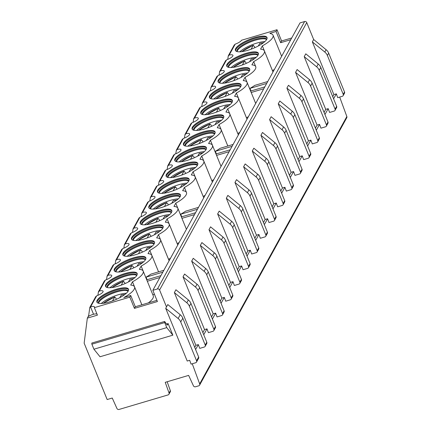 <?xml version="1.0" encoding="UTF-8"?>
<svg xmlns="http://www.w3.org/2000/svg" width="431" height="431" viewBox="0 0 431 431"><rect width="100%" height="100%" fill="white"/><g stroke="black" fill="none" stroke-linecap="round" stroke-linejoin="round"><path stroke-width="0.65" d="M199.677 383.924L346.847 116.521A1.686 1.525 28.8 0 1 346.766 117.738L199.601 385.142A1.686 1.525 28.8 0 0 199.677 383.924L192.248 363.764M199.601 385.142A1.686 1.525 28.8 0 1 198.734 385.826L195.545 386.769A1.686 1.525 28.8 0 1 193.427 385.793L188.633 375.39L165.229 382.329L169.044 393.024L170.342 390.669L167.163 381.758M165.709 308.327L187.221 361.043L189.678 360.316L191.073 364.114L195.658 362.757A1.686 1.525 -151.2 0 0 196.579 360.801L180.729 321.968A8.431 7.629 -151.2 0 0 178.148 318.504L165.709 308.327L166.49 306.91L159.583 289.998A1.686 1.525 -151.2 0 0 157.439 288.953L152.838 290.316L157.423 301.549L134.424 308.37L129.839 297.137L94.373 307.653L97.428 315.142L87.331 318.132L84.153 343.162L107.163 399.548L112.254 398.034L116.93 408.459A1.686 1.525 -151.2 0 0 119.053 409.45L168.095 394.909A1.686 1.525 -151.2 0 0 169.044 393.024M168.122 323.557L172.858 335.162L100.019 356.76L93.92 349.212L91.873 344.186L91.803 343.054L164.647 321.461L167.26 325.13L168.122 323.557L166.517 324.031M172.858 335.162L166.765 327.614L164.712 322.587L164.647 321.461M93.92 349.212L166.765 327.614M166.49 306.91L167.788 304.55L180.223 314.727L178.148 318.504M196.525 362.072L198.599 358.296A1.686 1.525 -151.2 0 0 198.659 357.03L182.809 318.191A8.431 7.629 -151.2 0 0 180.223 314.727M346.847 116.521L339.682 97.072M333.599 98.818L336.325 93.856L337.726 97.654L342.306 96.296A1.686 1.525 28.8 0 0 343.173 95.612L344.471 93.252A1.686 1.525 28.8 0 0 344.531 91.986L343.227 94.341A1.686 1.525 28.8 0 1 343.173 95.612M324.942 114.549L328.19 108.644L329.586 112.437L334.17 111.079A1.686 1.525 -151.2 0 0 335.092 109.129L319.242 70.296A8.431 7.629 -151.2 0 0 316.661 66.832L304.221 56.65L305.778 53.821L318.218 63.998L316.661 66.832M316.284 130.275L319.533 124.376L320.933 128.169L325.513 126.811A1.686 1.525 -151.2 0 0 326.434 124.861L310.584 86.022A8.431 7.629 -151.2 0 0 308.003 82.558L295.564 72.381L297.121 69.547L309.56 79.73L308.003 82.558M307.626 146.007L310.875 140.102L312.276 143.9L316.855 142.542A1.686 1.525 -151.2 0 0 317.776 140.587L301.932 101.754A8.431 7.629 -151.2 0 0 299.346 98.29L286.906 88.113L288.463 85.279L300.903 95.461L299.346 98.29M298.969 161.738L302.217 155.833L303.618 159.626L308.197 158.269A1.686 1.525 -151.2 0 0 309.119 156.318L293.274 117.48A8.431 7.629 -151.2 0 0 290.688 114.021L278.248 103.839L279.811 101.01L292.245 111.187L290.688 114.021M290.311 177.464L293.559 171.565L294.96 175.358L299.54 174A1.686 1.525 -151.2 0 0 300.466 172.05L284.616 133.211A8.431 7.629 -151.2 0 0 282.03 129.747L269.59 119.57L271.153 116.736L283.587 126.919L282.03 129.747M281.653 193.196L284.902 187.291L286.303 191.089L290.882 189.732A1.686 1.525 -151.2 0 0 291.809 187.776L275.959 148.943A8.431 7.629 -151.2 0 0 273.373 145.479L260.938 135.296L262.495 132.468L274.935 142.645L273.373 145.479M273.001 208.927L276.249 203.023L277.645 206.815L282.23 205.458A1.686 1.525 -151.2 0 0 283.151 203.507L267.301 164.669A8.431 7.629 -151.2 0 0 264.715 161.21L252.28 151.028L253.837 148.199L266.277 158.376L264.715 161.21M264.343 224.653L267.592 218.749L268.987 222.547L273.572 221.189A1.686 1.525 -151.2 0 0 274.493 219.234L258.643 180.4A8.431 7.629 -151.2 0 0 256.062 176.936L243.623 166.759L245.18 163.925L257.619 174.108L256.062 176.936M255.685 240.385L258.934 234.48L260.329 238.278L264.914 236.915A1.686 1.525 -151.2 0 0 265.835 234.965L249.985 196.132A8.431 7.629 -151.2 0 0 247.405 192.668L234.965 182.485L236.522 179.657L248.962 189.834L247.405 192.668M247.028 256.116L250.276 250.212L251.677 254.004L256.256 252.647A1.686 1.525 -151.2 0 0 257.178 250.697L241.328 211.858A8.431 7.629 -151.2 0 0 238.747 208.399L226.307 198.217L227.864 195.388L240.304 205.565L238.747 208.399M238.37 271.842L241.619 265.938L243.019 269.736L247.599 268.378A1.686 1.525 -151.2 0 0 248.52 266.423L232.675 227.59A8.431 7.629 -151.2 0 0 230.089 224.125L217.65 213.948L219.207 211.115L231.646 221.297L230.089 224.125M229.712 287.574L232.961 281.669L234.362 285.467L238.941 284.104A1.686 1.525 -151.2 0 0 239.862 282.154L224.018 243.321A8.431 7.629 -151.2 0 0 221.432 239.857L208.992 229.675L210.554 226.846L222.989 237.023L221.432 239.857M221.055 303.3L224.303 297.401L225.704 301.194L230.283 299.836A1.686 1.525 -151.2 0 0 231.21 297.886L215.36 259.047A8.431 7.629 -151.2 0 0 212.774 255.588L200.334 245.406L201.897 242.572L214.331 252.755L212.774 255.588M212.397 319.032L215.651 313.127L217.046 316.925L221.626 315.567A1.686 1.525 -151.2 0 0 222.552 313.612L206.702 274.779A8.431 7.629 -151.2 0 0 204.116 271.315L191.682 261.138L193.239 258.304L205.679 268.486L204.116 271.315M203.744 334.763L206.993 328.858L208.388 332.657L212.973 331.294A1.686 1.525 -151.2 0 0 213.895 329.343L198.044 290.51A8.431 7.629 -151.2 0 0 195.458 287.046L183.024 276.864L184.581 274.035L197.021 284.212L195.458 287.046M195.604 349.546L198.335 344.59L199.731 348.383L204.316 347.025A1.686 1.525 -151.2 0 0 205.237 345.075L189.387 306.236A8.431 7.629 -151.2 0 0 186.806 302.772L174.366 292.595L175.923 289.761L188.363 299.944L186.806 302.772M332.721 96.673L333.874 94.588L312.356 41.866L313.655 39.507L306.753 22.595A1.686 1.525 -151.2 0 0 304.609 21.55L300.008 22.913L152.838 290.316M324.069 112.405L325.734 109.372L304.221 56.65M315.411 128.136L317.081 125.103L295.564 72.381M306.753 143.862L308.424 140.829L286.906 88.113M298.096 159.594L299.766 156.561L278.248 103.839M289.438 175.325L291.108 172.292L269.59 119.57M280.78 191.052L282.45 188.018L260.938 135.296M272.123 206.783L273.793 203.75L252.28 151.028M263.465 222.515L265.135 219.481L243.623 166.759M254.813 238.241L256.477 235.207L234.965 182.485M246.155 253.972L247.825 250.939L226.307 198.217M237.497 269.704L239.167 266.665L217.65 213.948M228.839 285.43L230.51 282.397L208.992 229.675M220.182 301.161L221.852 298.128L200.334 245.406M211.524 316.887L213.194 313.854L191.682 261.138M202.866 332.619L204.536 329.586L183.024 276.864M194.731 347.408L195.879 345.317L174.366 292.595M129.839 297.137L130.738 295.504L123.837 297.552A22.18 6.293 -22.2 0 0 134.537 286.874A22.18 6.293 -22.2 0 0 130.695 285.085L132.495 281.82A22.18 6.293 -22.2 0 0 143.194 271.142A22.18 6.293 -22.2 0 0 139.353 269.359L141.147 266.094A22.18 6.293 -22.2 0 0 151.852 255.411A22.18 6.293 -22.2 0 0 148.011 253.627L149.805 250.363A22.18 6.293 -22.2 0 0 160.51 239.684A22.18 6.293 -22.2 0 0 156.668 237.896L158.463 234.631A22.18 6.293 -22.2 0 0 169.162 223.953A22.18 6.293 -22.2 0 0 165.321 222.17L167.12 218.905A22.18 6.293 -22.2 0 0 177.82 208.221A22.18 6.293 -22.2 0 0 173.979 206.438L175.778 203.173A22.18 6.293 -22.2 0 0 186.478 192.495A22.18 6.293 -22.2 0 0 182.636 190.707L184.436 187.442A22.18 6.293 -22.2 0 0 195.135 176.764A22.18 6.293 -22.2 0 0 191.294 174.981L193.093 171.716A22.18 6.293 -22.2 0 0 203.793 161.032A22.18 6.293 -22.2 0 0 199.952 159.249L201.751 155.984A22.18 6.293 -22.2 0 0 212.451 145.306A22.18 6.293 -22.2 0 0 208.609 143.523L210.403 140.253A22.18 6.293 -22.2 0 0 221.108 129.575A22.18 6.293 -22.2 0 0 217.267 127.791L219.061 124.527A22.18 6.293 -22.2 0 0 229.766 113.843A22.18 6.293 -22.2 0 0 225.919 112.06L227.719 108.795A22.18 6.293 -22.2 0 0 238.418 98.117A22.18 6.293 -22.2 0 0 234.577 96.334L236.377 93.064A22.18 6.293 -22.2 0 0 247.076 82.386A22.18 6.293 -22.2 0 0 243.235 80.602L245.034 77.338A22.18 6.293 -22.2 0 0 255.734 66.654A22.18 6.293 -22.2 0 0 251.893 64.871L253.692 61.606A22.18 6.293 -22.2 0 0 264.392 50.928A22.18 6.293 -22.2 0 0 260.55 49.145L262.35 45.875A22.18 6.293 -22.2 0 0 273.049 35.197A22.18 6.293 -22.2 0 0 269.941 33.494L270.081 33.235L270.205 33.532M94.373 307.653A6.53 1.853 -22.2 0 0 94.481 306.947A6.53 1.853 -22.2 0 0 90.677 306.732L96.7 295.795A6.47 1.837 -22.2 0 0 103.084 291.237A6.47 1.837 -22.2 0 0 99.324 291.027L105.358 280.064A6.47 1.837 -22.2 0 0 111.737 275.511A6.47 1.837 -22.2 0 0 107.982 275.296L114.01 264.338A6.47 1.837 -22.2 0 0 120.394 259.78A6.47 1.837 -22.2 0 0 116.639 259.57L122.668 248.606A6.47 1.837 -22.2 0 0 129.052 244.048A6.47 1.837 -22.2 0 0 125.292 243.838L131.326 232.875A6.47 1.837 -22.2 0 0 137.71 228.322A6.47 1.837 -22.2 0 0 133.949 228.107L139.983 217.149A6.47 1.837 -22.2 0 0 146.368 212.591A6.47 1.837 -22.2 0 0 142.607 212.381L148.641 201.417A6.47 1.837 -22.2 0 0 155.025 196.859A6.47 1.837 -22.2 0 0 151.265 196.649L157.299 185.691A6.47 1.837 -22.2 0 0 163.683 181.133A6.47 1.837 -22.2 0 0 159.923 180.918L165.957 169.959A6.47 1.837 -22.2 0 0 172.335 165.402A6.47 1.837 -22.2 0 0 168.58 165.192L174.614 154.228A6.47 1.837 -22.2 0 0 180.993 149.67A6.47 1.837 -22.2 0 0 177.238 149.46L183.267 138.502A6.47 1.837 -22.2 0 0 189.651 133.944A6.47 1.837 -22.2 0 0 185.896 133.729L191.924 122.77A6.47 1.837 -22.2 0 0 198.308 118.213A6.47 1.837 -22.2 0 0 194.548 118.002L200.582 107.039A6.47 1.837 -22.2 0 0 206.966 102.481A6.47 1.837 -22.2 0 0 203.206 102.271L209.24 91.313A6.47 1.837 -22.2 0 0 215.624 86.755A6.47 1.837 -22.2 0 0 211.863 86.539L217.897 75.581A6.47 1.837 -22.2 0 0 224.282 71.023A6.47 1.837 -22.2 0 0 220.521 70.813L226.555 59.85A6.47 1.837 -22.2 0 0 232.939 55.297A6.47 1.837 -22.2 0 0 229.179 55.082L235.197 44.145A6.53 1.853 -22.2 0 0 241.538 40.25L277.009 29.734L276.055 31.463L270.081 33.235M266.735 39.361A17.078 4.849 -22.2 0 0 267.021 37.513A17.078 4.849 -22.2 0 0 252.06 38.456A17.078 4.849 -22.2 0 0 235.682 48.568A17.078 4.849 -22.2 0 0 235.396 50.416A17.078 4.849 -22.2 0 0 250.357 49.473A17.078 4.849 -22.2 0 0 266.735 39.361A16.109 4.574 -22.2 0 0 252.609 40.272A16.109 4.574 -22.2 0 0 237.174 49.802A16.109 4.574 157.8 0 0 236.905 51.542M258.077 55.093A17.078 4.849 -22.2 0 0 258.363 53.239A17.078 4.849 -22.2 0 0 243.402 54.187A17.078 4.849 -22.2 0 0 227.024 64.3A17.078 4.849 -22.2 0 0 226.738 66.148A17.078 4.849 -22.2 0 0 241.705 65.2A17.078 4.849 -22.2 0 0 258.077 55.093M249.42 70.819A17.078 4.849 -22.2 0 0 249.705 68.971A17.078 4.849 -22.2 0 0 234.744 69.919A17.078 4.849 -22.2 0 0 218.366 80.026A17.078 4.849 -22.2 0 0 218.081 81.879A17.078 4.849 -22.2 0 0 233.047 80.931A17.078 4.849 -22.2 0 0 249.42 70.819A16.109 4.574 -22.2 0 0 235.294 71.729A16.109 4.574 -22.2 0 0 219.858 81.265A16.109 4.574 157.8 0 0 219.589 83M240.767 86.55A17.078 4.849 -22.2 0 0 241.048 84.702A17.078 4.849 -22.2 0 0 226.086 85.645A17.078 4.849 -22.2 0 0 209.708 95.757A17.078 4.849 -22.2 0 0 209.423 97.605A17.078 4.849 -22.2 0 0 224.389 96.663A17.078 4.849 -22.2 0 0 240.767 86.55A16.109 4.574 -22.2 0 0 226.636 87.461A16.109 4.574 -22.2 0 0 211.206 96.991A16.109 4.574 157.8 0 0 210.931 98.731M232.11 102.282A17.078 4.849 -22.2 0 0 232.395 100.428A17.078 4.849 -22.2 0 0 217.429 101.377A17.078 4.849 -22.2 0 0 201.056 111.489A17.078 4.849 -22.2 0 0 200.771 113.337A17.078 4.849 -22.2 0 0 215.732 112.389A17.078 4.849 -22.2 0 0 232.11 102.282M223.452 118.008A17.078 4.849 -22.2 0 0 223.737 116.16A17.078 4.849 -22.2 0 0 208.771 117.108A17.078 4.849 -22.2 0 0 192.398 127.215A17.078 4.849 -22.2 0 0 192.113 129.063A17.078 4.849 -22.2 0 0 207.074 128.12A17.078 4.849 -22.2 0 0 223.452 118.008A16.109 4.574 -22.2 0 0 209.326 118.918A16.109 4.574 -22.2 0 0 193.891 128.454A16.109 4.574 157.8 0 0 193.616 130.189M214.794 133.739A17.078 4.849 -22.2 0 0 215.08 131.891A17.078 4.849 -22.2 0 0 200.119 132.834A17.078 4.849 -22.2 0 0 183.741 142.947A17.078 4.849 -22.2 0 0 183.455 144.794A17.078 4.849 -22.2 0 0 198.416 143.852A17.078 4.849 -22.2 0 0 214.794 133.739A16.109 4.574 -22.2 0 0 200.668 134.65A16.109 4.574 -22.2 0 0 185.233 144.18A16.109 4.574 157.8 0 0 184.958 145.92M206.137 149.471A17.078 4.849 -22.2 0 0 206.422 147.617A17.078 4.849 -22.2 0 0 191.461 148.566A17.078 4.849 -22.2 0 0 175.083 158.678A17.078 4.849 -22.2 0 0 174.797 160.526A17.078 4.849 -22.2 0 0 189.759 159.578A17.078 4.849 -22.2 0 0 206.137 149.471A16.109 4.574 -22.2 0 0 192.01 150.381A16.109 4.574 -22.2 0 0 176.575 159.912A16.109 4.574 157.8 0 0 176.306 161.647M197.479 165.197A17.078 4.849 -22.2 0 0 197.764 163.349A17.078 4.849 -22.2 0 0 182.803 164.292A17.078 4.849 -22.2 0 0 166.425 174.404A17.078 4.849 -22.2 0 0 166.14 176.252A17.078 4.849 -22.2 0 0 181.101 175.309A17.078 4.849 -22.2 0 0 197.479 165.197A16.109 4.574 -22.2 0 0 183.353 166.107A16.109 4.574 -22.2 0 0 167.918 175.643A16.109 4.574 157.8 0 0 167.648 177.378M188.821 180.928A17.078 4.849 -22.2 0 0 189.107 179.08A17.078 4.849 -22.2 0 0 174.146 180.023A17.078 4.849 -22.2 0 0 157.768 190.136A17.078 4.849 -22.2 0 0 157.482 191.984A17.078 4.849 -22.2 0 0 172.448 191.041A17.078 4.849 -22.2 0 0 188.821 180.928M180.163 196.655A17.078 4.849 -22.2 0 0 180.449 194.807A17.078 4.849 -22.2 0 0 165.488 195.755A17.078 4.849 -22.2 0 0 149.11 205.862A17.078 4.849 -22.2 0 0 148.824 207.715A17.078 4.849 -22.2 0 0 163.791 206.767A17.078 4.849 -22.2 0 0 180.163 196.655M171.511 212.386A17.078 4.849 -22.2 0 0 171.791 210.538A17.078 4.849 -22.2 0 0 156.83 211.481A17.078 4.849 -22.2 0 0 140.452 221.593A17.078 4.849 -22.2 0 0 140.172 223.441A17.078 4.849 -22.2 0 0 155.133 222.498A17.078 4.849 -22.2 0 0 171.511 212.386M162.853 228.118A17.078 4.849 -22.2 0 0 163.139 226.27A17.078 4.849 -22.2 0 0 148.172 227.212A17.078 4.849 -22.2 0 0 131.8 237.325A17.078 4.849 -22.2 0 0 131.514 239.173A17.078 4.849 -22.2 0 0 146.475 238.224A17.078 4.849 -22.2 0 0 162.853 228.118M154.196 243.844A17.078 4.849 -22.2 0 0 154.481 241.996A17.078 4.849 -22.2 0 0 139.515 242.944A17.078 4.849 -22.2 0 0 123.142 253.051A17.078 4.849 -22.2 0 0 122.857 254.904A17.078 4.849 -22.2 0 0 137.818 253.956A17.078 4.849 -22.2 0 0 154.196 243.844M145.538 259.575A17.078 4.849 -22.2 0 0 145.823 257.727A17.078 4.849 -22.2 0 0 130.862 258.67A17.078 4.849 -22.2 0 0 114.484 268.782A17.078 4.849 -22.2 0 0 114.199 270.63A17.078 4.849 -22.2 0 0 129.16 269.687A17.078 4.849 -22.2 0 0 145.538 259.575M136.88 275.307A17.078 4.849 -22.2 0 0 137.166 273.453A17.078 4.849 -22.2 0 0 122.205 274.402A17.078 4.849 -22.2 0 0 105.827 284.514A17.078 4.849 -22.2 0 0 105.541 286.362A17.078 4.849 -22.2 0 0 120.502 285.414A17.078 4.849 -22.2 0 0 136.88 275.307A16.109 4.574 -22.2 0 0 122.754 276.217A16.109 4.574 -22.2 0 0 107.319 285.748A16.109 4.574 157.8 0 0 107.05 287.488M128.222 291.033A17.078 4.849 -22.2 0 0 128.508 289.185A17.078 4.849 -22.2 0 0 113.547 290.133A17.078 4.849 -22.2 0 0 97.169 300.24A17.078 4.849 -22.2 0 0 96.883 302.093A17.078 4.849 -22.2 0 0 111.844 301.145A17.078 4.849 -22.2 0 0 128.222 291.033A16.109 4.574 -22.2 0 0 114.096 291.943A16.109 4.574 -22.2 0 0 98.661 301.479A16.109 4.574 157.8 0 0 98.392 303.214M267.118 37.906A17.078 4.849 -22.2 0 0 251.699 39.447A17.078 4.849 -22.2 0 0 235.989 49.317A17.078 4.849 157.8 0 0 235.606 50.772M266.617 39.566A16.109 4.574 -22.2 0 0 251.806 41.424A16.109 4.574 -22.2 0 0 237.481 50.551A16.109 4.574 157.8 0 0 237.12 51.601M264.871 41.575A17.078 4.849 -22.2 0 0 239.771 51.817M263.449 42.755L259.877 43.267L258.261 46.015M251.041 49.226L253.326 45.207M241.969 51.618A14.546 4.127 -22.2 0 1 253.169 45.363L254.376 46.424L254.883 47.663M258.46 53.638A17.078 4.849 -22.2 0 0 243.041 55.173A17.078 4.849 -22.2 0 0 227.331 65.049A17.078 4.849 157.8 0 0 226.948 66.498M228.247 67.274A16.109 4.574 157.8 0 1 228.516 65.534A16.109 4.574 -22.2 0 1 243.951 56.003A16.109 4.574 -22.2 0 1 258.072 55.098M257.959 55.292A16.109 4.574 -22.2 0 0 243.149 57.156A16.109 4.574 -22.2 0 0 228.823 66.282A16.109 4.574 157.8 0 0 228.462 67.333M256.213 57.301A17.078 4.849 -22.2 0 0 231.118 67.543M246.322 63.249L244.668 60.938M254.791 58.487L251.219 58.999L249.603 61.746M242.384 64.957L244.512 61.089A14.546 4.127 -22.2 0 0 233.316 67.349M249.802 69.369A17.078 4.849 -22.2 0 0 234.383 70.905A17.078 4.849 -22.2 0 0 218.673 80.775A17.078 4.849 157.8 0 0 218.291 82.229M249.307 71.023A16.109 4.574 -22.2 0 0 234.496 72.882A16.109 4.574 -22.2 0 0 220.166 82.014A16.109 4.574 157.8 0 0 219.805 83.059M247.561 73.033A17.078 4.849 -22.2 0 0 222.461 83.275M246.133 74.218L242.561 74.725L240.945 77.472M233.726 80.689L236.01 76.664L224.303 83.124M224.659 83.081A14.546 4.127 -22.2 0 1 235.854 76.82L237.061 77.887L237.567 79.126M241.15 85.096A17.078 4.849 -22.2 0 0 225.731 86.636A17.078 4.849 -22.2 0 0 210.016 96.506A17.078 4.849 157.8 0 0 209.633 97.956M240.649 86.755A16.109 4.574 -22.2 0 0 225.839 88.614A16.109 4.574 -22.2 0 0 211.508 97.74A16.109 4.574 157.8 0 0 211.147 98.791M238.903 88.764A17.078 4.849 -22.2 0 0 213.803 99.006M237.481 89.944L233.904 90.456L232.293 93.204M225.068 96.415L227.352 92.396M216.001 98.807A14.546 4.127 -22.2 0 1 227.196 92.552L228.403 93.613L228.909 94.852M232.492 100.827A17.078 4.849 -22.2 0 0 217.073 102.362A17.078 4.849 -22.2 0 0 201.358 112.238A17.078 4.849 157.8 0 0 200.975 113.687M202.274 114.463A16.109 4.574 157.8 0 1 202.548 112.723A16.109 4.574 -22.2 0 1 217.984 103.192A16.109 4.574 -22.2 0 1 232.104 102.287M231.991 102.481A16.109 4.574 -22.2 0 0 217.181 104.345A16.109 4.574 -22.2 0 0 202.85 113.472A16.109 4.574 157.8 0 0 202.495 114.522M230.246 104.491A17.078 4.849 -22.2 0 0 205.145 114.732M228.823 105.676L225.246 106.188L223.635 108.935M216.41 112.146L218.695 108.127M207.343 114.538A14.546 4.127 -22.2 0 1 218.539 108.278L219.745 109.345L220.252 110.584M223.834 116.559A17.078 4.849 -22.2 0 0 208.415 118.094A17.078 4.849 -22.2 0 0 192.7 127.964A17.078 4.849 157.8 0 0 192.318 129.419M223.333 118.213A16.109 4.574 -22.2 0 0 208.523 120.071A16.109 4.574 -22.2 0 0 194.198 129.203A16.109 4.574 157.8 0 0 193.837 130.248M221.588 120.222A17.078 4.849 -22.2 0 0 196.488 130.464M216.588 121.914L214.977 124.661M207.753 127.872L210.042 123.853L198.33 130.313M198.686 130.27A14.546 4.127 -22.2 0 1 209.881 124.009L211.093 125.076L211.594 126.31M215.177 132.285A17.078 4.849 -22.2 0 0 199.758 133.82A17.078 4.849 -22.2 0 0 184.048 143.695A17.078 4.849 157.8 0 0 183.66 145.145M214.676 133.939A16.109 4.574 -22.2 0 0 199.865 135.803A16.109 4.574 -22.2 0 0 185.54 144.929A16.109 4.574 157.8 0 0 185.179 145.98M212.93 135.948A17.078 4.849 -22.2 0 0 187.83 146.195M211.508 137.133L207.936 137.645L206.32 140.393M199.095 143.604L201.385 139.585M190.028 145.996A14.546 4.127 -22.2 0 1 201.223 139.741L202.435 140.802L202.942 142.041M206.519 148.016A17.078 4.849 -22.2 0 0 191.1 149.552A17.078 4.849 -22.2 0 0 175.39 159.427A17.078 4.849 157.8 0 0 175.008 160.876M206.018 149.67A16.109 4.574 -22.2 0 0 191.208 151.534A16.109 4.574 -22.2 0 0 176.882 160.661A16.109 4.574 157.8 0 0 176.521 161.711M204.272 151.68A17.078 4.849 -22.2 0 0 179.172 161.921M202.85 152.865L199.278 153.371L197.662 156.124M190.443 159.335L192.727 155.316M181.37 161.727A14.546 4.127 -22.2 0 1 192.565 155.467L193.778 156.534L194.284 157.773M197.861 163.748A17.078 4.849 -22.2 0 0 182.442 165.283A17.078 4.849 -22.2 0 0 166.732 175.153A17.078 4.849 157.8 0 0 166.35 176.608M197.36 165.402A16.109 4.574 -22.2 0 0 182.55 167.26A16.109 4.574 -22.2 0 0 168.225 176.392A16.109 4.574 157.8 0 0 167.864 177.437M195.615 167.411A17.078 4.849 -22.2 0 0 170.514 177.653M194.192 168.591L190.621 169.103L189.004 171.85M181.785 175.061L184.069 171.042M172.712 177.459A14.546 4.127 -22.2 0 1 183.913 171.199L185.12 172.26L185.626 173.499M189.204 179.474A17.078 4.849 -22.2 0 0 173.785 181.009A17.078 4.849 -22.2 0 0 158.075 190.885A17.078 4.849 157.8 0 0 157.692 192.334M158.991 193.11A16.109 4.574 157.8 0 1 159.26 191.369A16.109 4.574 -22.2 0 1 174.695 181.839A16.109 4.574 -22.2 0 1 188.816 180.934M188.703 181.128A16.109 4.574 -22.2 0 0 173.898 182.992A16.109 4.574 -22.2 0 0 159.567 192.118A16.109 4.574 157.8 0 0 159.206 193.169M186.957 183.137A17.078 4.849 -22.2 0 0 161.862 193.384M185.535 184.323L181.963 184.834L180.347 187.582M173.127 190.793L175.412 186.774M164.06 193.185A14.546 4.127 -22.2 0 1 175.255 186.93L176.462 187.991L176.969 189.231M180.546 195.205A17.078 4.849 -22.2 0 0 165.127 196.741A17.078 4.849 -22.2 0 0 149.417 206.611A17.078 4.849 157.8 0 0 149.034 208.065M150.333 208.836A16.109 4.574 157.8 0 1 150.602 207.101A16.109 4.574 -22.2 0 1 166.037 197.57A16.109 4.574 -22.2 0 1 180.163 196.665M180.05 196.859A16.109 4.574 -22.2 0 0 165.24 198.723A16.109 4.574 -22.2 0 0 150.909 207.85A16.109 4.574 157.8 0 0 150.548 208.895M178.305 198.869A17.078 4.849 -22.2 0 0 153.204 209.11M176.877 200.054L173.305 200.56L171.689 203.313M164.47 206.524L166.754 202.505L155.047 208.96M155.402 208.916A14.546 4.127 -22.2 0 1 166.598 202.656L167.804 203.723L168.311 204.962M171.894 210.937A17.078 4.849 -22.2 0 0 156.475 212.472A17.078 4.849 -22.2 0 0 140.759 222.342A17.078 4.849 157.8 0 0 140.377 223.797M141.675 224.567A16.109 4.574 157.8 0 1 141.95 222.832A16.109 4.574 -22.2 0 1 157.38 213.297A16.109 4.574 -22.2 0 1 171.506 212.397M171.393 212.591A16.109 4.574 -22.2 0 0 156.582 214.449A16.109 4.574 -22.2 0 0 142.252 223.581A16.109 4.574 157.8 0 0 141.891 224.626M169.647 214.6A17.078 4.849 -22.2 0 0 144.547 224.842M168.225 215.78L164.647 216.292L163.037 219.04M155.812 222.251L158.096 218.231M146.745 224.648A14.546 4.127 -22.2 0 1 157.94 218.388L159.147 219.449L159.653 220.688M163.236 226.663A17.078 4.849 -22.2 0 0 147.817 228.198A17.078 4.849 -22.2 0 0 132.101 238.074A17.078 4.849 157.8 0 0 131.719 239.523M133.017 240.299A16.109 4.574 157.8 0 1 133.292 238.558A16.109 4.574 -22.2 0 1 148.727 229.028A16.109 4.574 -22.2 0 1 162.848 228.123M162.735 228.317A16.109 4.574 -22.2 0 0 147.925 230.181A16.109 4.574 -22.2 0 0 133.594 239.307A16.109 4.574 157.8 0 0 133.238 240.358M160.989 230.326A17.078 4.849 -22.2 0 0 135.889 240.573M159.567 231.512L155.99 232.023L154.379 234.771M147.154 237.982L149.444 233.963M138.087 240.374A14.546 4.127 -22.2 0 1 149.282 234.119L150.489 235.181L150.995 236.42M154.578 242.394A17.078 4.849 -22.2 0 0 139.159 243.93A17.078 4.849 -22.2 0 0 123.444 253.8A17.078 4.849 157.8 0 0 123.061 255.254M124.36 256.025A16.109 4.574 157.8 0 1 124.634 254.29A16.109 4.574 -22.2 0 1 140.07 244.754A16.109 4.574 -22.2 0 1 154.19 243.854M154.077 244.048A16.109 4.574 -22.2 0 0 139.267 245.907A16.109 4.574 -22.2 0 0 124.942 255.039A16.109 4.574 157.8 0 0 124.581 256.084M152.332 246.058A17.078 4.849 -22.2 0 0 127.231 256.3M150.909 247.243L147.337 247.75L145.721 250.503M138.496 253.714L140.786 249.694M129.429 256.106A14.546 4.127 -22.2 0 1 140.625 249.845L141.837 250.912L142.338 252.151M145.92 258.121A17.078 4.849 -22.2 0 0 130.501 259.661A17.078 4.849 -22.2 0 0 114.791 269.531A17.078 4.849 157.8 0 0 114.404 270.986M115.707 271.756A16.109 4.574 157.8 0 1 115.977 270.016A16.109 4.574 -22.2 0 1 131.412 260.486A16.109 4.574 -22.2 0 1 145.533 259.586M145.419 259.78A16.109 4.574 -22.2 0 0 130.609 261.639A16.109 4.574 -22.2 0 0 116.284 270.765A16.109 4.574 157.8 0 0 115.923 271.816M143.674 261.789A17.078 4.849 -22.2 0 0 118.573 272.031M142.252 262.969L138.68 263.481L137.063 266.229M129.839 269.44L132.128 265.421M120.772 271.832A14.546 4.127 -22.2 0 1 131.967 265.577L133.179 266.638L133.685 267.877M137.263 273.852A17.078 4.849 -22.2 0 0 121.844 275.387A17.078 4.849 -22.2 0 0 106.134 285.263A17.078 4.849 157.8 0 0 105.751 286.712M136.762 275.506A16.109 4.574 -22.2 0 0 121.951 277.37A16.109 4.574 -22.2 0 0 107.626 286.496A16.109 4.574 157.8 0 0 107.265 287.547M135.016 277.516A17.078 4.849 -22.2 0 0 109.916 287.763M133.594 278.701L130.022 279.213L128.406 281.96M121.186 285.171L123.471 281.152M112.114 287.563A14.546 4.127 -22.2 0 1 123.309 281.308L124.521 282.37L125.028 283.609M128.605 289.584A17.078 4.849 -22.2 0 0 113.186 291.119A17.078 4.849 -22.2 0 0 97.476 300.989A17.078 4.849 157.8 0 0 97.094 302.443M128.104 291.237A16.109 4.574 -22.2 0 0 113.294 293.096A16.109 4.574 -22.2 0 0 98.968 302.228A16.109 4.574 157.8 0 0 98.607 303.273M126.358 293.247A17.078 4.849 -22.2 0 0 101.258 303.489M124.936 294.432L121.364 294.939L119.748 297.686M112.529 300.903L114.813 296.884M103.462 303.295A14.546 4.127 -22.2 0 1 114.657 297.034L115.864 298.101L116.37 299.34M274.391 69.466A22.18 6.293 157.8 0 1 272.43 70.587L272.419 70.603M239.76 132.387A22.18 6.293 157.8 0 1 237.804 133.502L237.793 133.524M248.418 116.656A22.18 6.293 157.8 0 1 246.462 117.776L246.451 117.792M205.134 195.302A22.18 6.293 157.8 0 1 203.173 196.423L193.093 171.716M213.787 179.576A22.18 6.293 157.8 0 1 211.831 180.691L211.82 180.713M170.504 258.223A22.18 6.293 157.8 0 1 168.548 259.343L158.463 234.631M179.161 242.491A22.18 6.293 157.8 0 1 177.206 243.612L167.12 218.905M154.443 294.244L152.816 294.723M143.194 271.142L153.274 295.849A22.18 6.293 157.8 0 1 148.366 302.869M267.748 81.529L254.753 85.386A22.18 6.293 -22.2 0 1 249.937 88.393L266.708 83.42M251.203 92.493L263.767 88.764M264.806 86.879L250.626 91.081M216.362 153.894L215.311 151.308L232.083 146.335M215.311 151.308A22.18 6.293 -22.2 0 0 220.122 148.302L233.123 144.45M216.572 155.408L229.141 151.685M230.176 149.794L216.001 154.002L210.403 140.253M181.737 216.809L180.681 214.229L197.452 209.256M180.681 214.229A22.18 6.293 -22.2 0 0 185.497 211.222L198.492 207.365M181.947 218.328L194.51 214.6M195.55 212.715L181.37 216.917M147.106 279.73L146.055 277.144L162.826 272.171M146.055 277.144A22.18 6.293 -22.2 0 0 150.866 274.138L163.866 270.285M147.316 281.249L159.885 277.521M160.919 275.635L146.745 279.838L141.147 266.094M250.993 90.973L249.937 88.393M250.643 91.076L245.034 77.338M246.462 117.776L236.377 93.064M237.804 133.502L227.719 108.795M227.832 146.017L219.061 124.527M211.831 180.691L201.751 155.984M186.478 192.495L184.436 187.442M181.386 216.917L175.778 203.173M158.576 271.853L149.805 250.363M141.869 304.792L132.495 281.82M255.734 66.654L253.692 61.606M272.43 70.587L262.35 45.875M290.78 39.69L280.64 42.696L276.055 31.463M277.009 29.734L281.588 40.967L280.64 42.696M313.655 39.507L326.095 49.684A8.431 7.629 28.8 0 1 328.681 53.148L344.531 91.986M291.728 37.96L281.588 40.967M95.822 296.496L89.815 307.411L88.554 316.316L88.242 316.483L88.36 315.848M87.331 318.132L88.242 316.483M228.333 55.734L227.708 59.413M219.675 71.465L219.05 75.139M211.018 87.191L210.393 90.871M208.367 92.013L202.349 102.939L201.74 106.602M193.702 118.649L193.083 122.329M191.052 123.471L185.034 134.397L184.425 138.06M182.394 139.202L176.376 150.128L175.767 153.792M167.729 165.838L167.109 169.518M159.077 181.57L158.452 185.249M150.419 197.301L149.794 200.981M141.761 213.027L141.136 216.707M133.104 228.759L132.484 232.438M124.446 244.49L123.826 248.17M115.788 260.216L115.169 263.896M107.13 275.948L106.511 279.627M98.473 291.679L97.853 295.354M98.306 292.186L99.324 291.027M96.7 295.795L95.655 297.002M235.197 44.145L234.168 45.33M228.166 56.24L229.179 55.082M226.555 59.85L225.515 61.057M219.508 71.972L220.521 70.813M217.897 75.581L216.858 76.788M210.851 87.703L211.863 86.539M209.24 91.313L208.2 92.514M202.193 103.429L203.206 102.271M200.582 107.039L199.542 108.246M193.535 119.161L194.548 118.002M191.924 122.77L190.885 123.977M184.877 134.887L185.896 133.729M183.267 138.502L182.227 139.703M176.22 150.618L177.238 149.46M174.614 154.228L173.569 155.435M167.562 166.35L168.58 165.192M165.957 169.959L164.911 171.166M158.91 182.076L159.923 180.918M157.299 185.691L156.259 186.892M150.252 197.807L151.265 196.649M148.641 201.417L147.601 202.624M141.594 213.539L142.607 212.381M139.983 217.149L138.944 218.355M132.937 229.265L133.949 228.107M131.326 232.875L130.286 234.081M124.279 244.997L125.292 243.838M122.668 248.606L121.628 249.813M115.621 260.728L116.639 259.57M114.01 264.338L112.97 265.544M106.963 276.454L107.982 275.296M89.653 307.912L90.677 306.732M105.358 280.064L104.313 281.271M96.964 314.005A6.53 1.853 -22.2 0 0 93.543 314.269A6.508 1.848 -22.2 0 0 88.554 316.316M90.494 306.791L93.543 314.269M168.957 394.225L170.256 391.865A1.686 1.525 -151.2 0 0 170.342 390.669M336.325 93.856L333.874 94.588M312.356 41.866L324.796 52.043A8.431 7.629 28.8 0 1 327.382 55.507L343.227 94.341M328.19 108.644L325.734 109.372M319.533 124.376L317.081 125.103M310.875 140.102L308.424 140.829M302.217 155.833L299.766 156.561M293.559 171.565L291.108 172.292M284.902 187.291L282.45 188.018M276.249 203.023L273.793 203.75M267.592 218.749L265.135 219.481M258.934 234.48L256.477 235.207M250.276 250.212L247.825 250.939M241.619 265.938L239.167 266.665M232.961 281.669L230.51 282.397M224.303 297.401L221.852 298.128M215.651 313.127L213.194 313.854M206.993 328.858L204.536 329.586M198.335 344.59L195.879 345.317M335.038 110.395L336.595 107.567A1.686 1.525 -151.2 0 0 336.649 106.295L320.804 67.462A8.431 7.629 -151.2 0 0 318.218 63.998M326.38 126.127L327.937 123.293A1.686 1.525 -151.2 0 0 327.991 122.027L312.146 83.194A8.431 7.629 -151.2 0 0 309.56 79.73M317.722 141.858L319.279 139.024A1.686 1.525 -151.2 0 0 319.339 137.758L303.489 98.92A8.431 7.629 -151.2 0 0 300.903 95.461M309.065 157.584L310.622 154.756A1.686 1.525 -151.2 0 0 310.681 153.484L294.831 114.651A8.431 7.629 -151.2 0 0 292.245 111.187M300.407 173.316L301.964 170.482A1.686 1.525 -151.2 0 0 302.023 169.216L286.173 130.383A8.431 7.629 -151.2 0 0 283.587 126.919M291.749 189.047L293.312 186.214A1.686 1.525 -151.2 0 0 293.366 184.947L277.516 146.109A8.431 7.629 -151.2 0 0 274.935 142.645M283.092 204.773L284.654 201.945A1.686 1.525 -151.2 0 0 284.708 200.674L268.858 161.84A8.431 7.629 -151.2 0 0 266.277 158.376M274.439 220.505L275.996 217.671A1.686 1.525 -151.2 0 0 276.05 216.405L260.2 177.572A8.431 7.629 -151.2 0 0 257.619 174.108M265.782 236.231L267.339 233.403A1.686 1.525 -151.2 0 0 267.392 232.137L251.548 193.298A8.431 7.629 -151.2 0 0 248.962 189.834M257.124 251.963L258.681 249.134A1.686 1.525 -151.2 0 0 258.735 247.863L242.89 209.03A8.431 7.629 -151.2 0 0 240.304 205.565M248.466 267.694L250.023 264.86A1.686 1.525 -151.2 0 0 250.082 263.594L234.232 224.756A8.431 7.629 -151.2 0 0 231.646 221.297M239.808 283.42L241.365 280.592A1.686 1.525 -151.2 0 0 241.425 279.326L225.575 240.487A8.431 7.629 -151.2 0 0 222.989 237.023M231.151 299.152L232.708 296.323A1.686 1.525 -151.2 0 0 232.767 295.052L216.917 256.219A8.431 7.629 -151.2 0 0 214.331 252.755M222.493 314.883L224.055 312.049A1.686 1.525 -151.2 0 0 224.109 310.783L208.259 271.945A8.431 7.629 -151.2 0 0 205.679 268.486M213.835 330.609L215.398 327.781A1.686 1.525 -151.2 0 0 215.452 326.509L199.601 287.676A8.431 7.629 -151.2 0 0 197.021 284.212M205.183 346.341L206.74 343.507A1.686 1.525 -151.2 0 0 206.794 342.241L190.944 303.408A8.431 7.629 -151.2 0 0 188.363 299.944M134.424 308.37L135.318 306.737L156.927 300.332M130.738 295.504L135.318 306.737M91.873 344.186L164.712 322.587M182.809 318.191L180.729 321.968M198.659 357.03L196.579 360.801M159.583 289.998L306.753 22.595M157.439 288.953L304.609 21.55M263.163 42.971A14.546 4.127 -22.2 0 0 259.683 43.429M254.505 58.702A14.546 4.127 -22.2 0 0 251.025 59.16M245.853 74.428A14.546 4.127 -22.2 0 0 242.373 74.886M237.195 90.16A14.546 4.127 -22.2 0 0 233.715 90.618M228.538 105.891A14.546 4.127 -22.2 0 0 225.057 106.349M219.88 121.617A14.546 4.127 -22.2 0 0 216.4 122.075M211.222 137.349A14.546 4.127 -22.2 0 0 207.742 137.807M202.565 153.08A14.546 4.127 -22.2 0 0 199.084 153.538M193.907 168.807A14.546 4.127 -22.2 0 0 190.427 169.264M185.249 184.538A14.546 4.127 -22.2 0 0 181.769 184.996M176.597 200.27A14.546 4.127 -22.2 0 0 173.117 200.727M167.939 215.996A14.546 4.127 -22.2 0 0 164.459 216.454M159.281 231.727A14.546 4.127 -22.2 0 0 155.801 232.185M150.624 247.453A14.546 4.127 -22.2 0 0 147.143 247.917M141.966 263.185A14.546 4.127 -22.2 0 0 138.486 263.643M133.308 278.916A14.546 4.127 -22.2 0 0 129.828 279.374M124.651 294.642A14.546 4.127 -22.2 0 0 121.17 295.106M320.804 67.462L319.242 70.296M336.649 106.295L335.092 109.129M312.146 83.194L310.584 86.022M327.991 122.027L326.434 124.861M303.489 98.92L301.932 101.754M319.339 137.758L317.776 140.587M294.831 114.651L293.274 117.48M310.681 153.484L309.119 156.318M286.173 130.383L284.616 133.211M302.023 169.216L300.466 172.05M277.516 146.109L275.959 148.943M293.366 184.947L291.809 187.776M268.858 161.84L267.301 164.669M284.708 200.674L283.151 203.507M260.2 177.572L258.643 180.4M276.05 216.405L274.493 219.234M251.548 193.298L249.985 196.132M267.392 232.137L265.835 234.965M242.89 209.03L241.328 211.858M258.735 247.863L257.178 250.697M234.232 224.756L232.675 227.59M250.082 263.594L248.52 266.423M225.575 240.487L224.018 243.321M241.425 279.326L239.862 282.154M216.917 256.219L215.36 259.047M232.767 295.052L231.21 297.886M208.259 271.945L206.702 274.779M224.109 310.783L222.552 313.612M199.601 287.676L198.044 290.51M215.452 326.509L213.895 329.343M190.944 303.408L189.387 306.236M206.794 342.241L205.237 345.075M326.095 49.684L324.796 52.043M328.681 53.148L327.382 55.507M253.304 45.217L241.619 51.666M244.646 60.943L232.961 67.398M227.336 92.406L215.645 98.855M218.679 108.133L206.988 114.587M216.594 121.914L220.166 121.402M201.363 139.596L189.678 146.044M192.705 155.322L181.02 161.77M184.048 171.053L172.362 177.502M175.39 186.785L163.705 193.233M158.08 218.242L146.389 224.691M149.422 233.974L137.731 240.423M140.765 249.7L129.079 256.149M132.107 265.431L120.421 271.88M123.449 281.163L111.764 287.612M114.791 296.889L103.106 303.338M141.853 304.798L134.537 286.874M255.68 103.462L247.076 82.386M247.022 119.193L238.418 98.117M238.365 134.919L229.766 113.843M227.816 146.023L221.108 129.575M221.049 166.382L212.451 145.306M212.391 182.108L203.793 161.032M203.739 197.84L195.135 176.764M186.424 229.297L177.82 208.221M177.766 245.029L169.162 223.953M169.108 260.76L160.51 239.684M158.56 271.859L151.852 255.411M272.995 72.004L264.392 50.928M281.648 56.272L273.049 35.197M234.329 44.835L228.322 55.75M225.677 60.55L219.665 71.481M217.019 76.282L211.007 87.207M199.709 107.739L193.691 118.67M173.736 154.928L167.724 165.86M165.078 170.66L159.066 181.586M156.421 186.386L150.408 197.317M147.763 202.117L141.751 213.049M139.111 217.849L133.093 228.775M130.453 233.575L124.435 244.506M121.795 249.307L115.777 260.238M113.137 265.038L107.125 275.964M104.48 280.764L98.467 291.695"/></g></svg>
